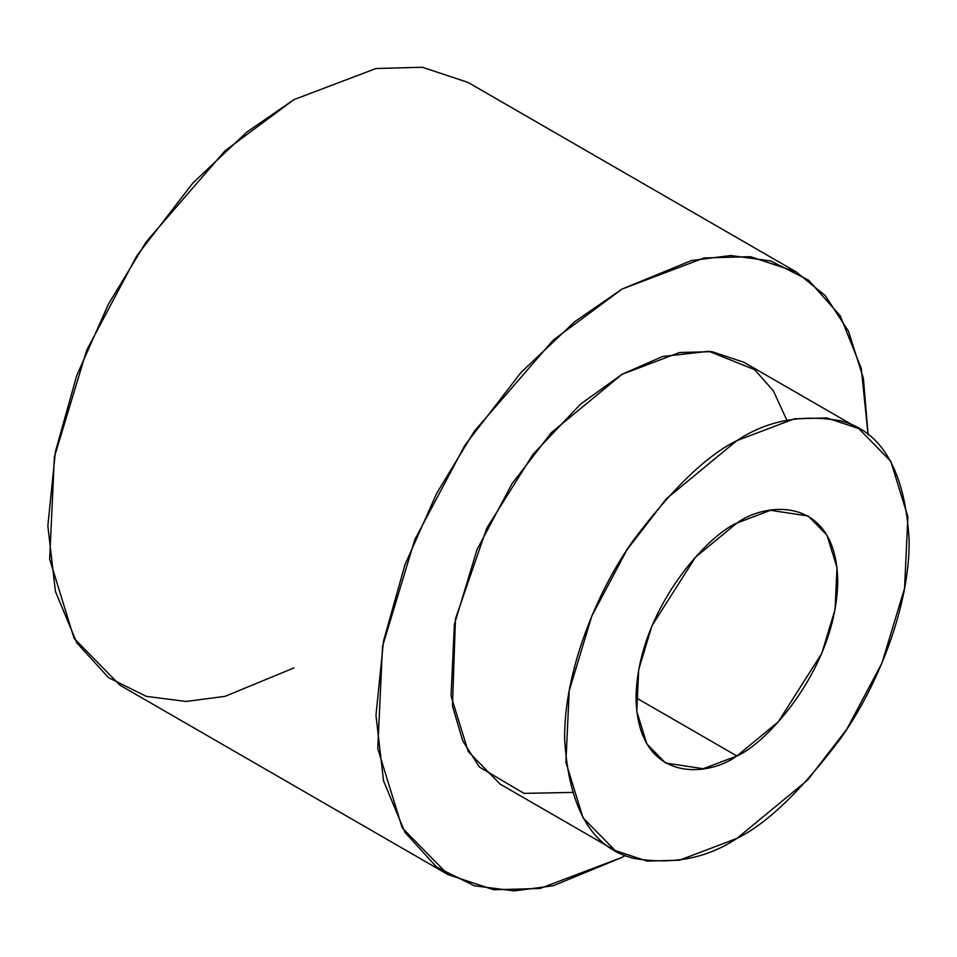 <?xml version="1.0" encoding="UTF-8"?>
<svg xmlns="http://www.w3.org/2000/svg" width="957" height="957" viewBox="0 0 957 957"><rect width="100%" height="100%" fill="white"/><g stroke="black" fill="none" stroke-linecap="round" stroke-linejoin="round"><path stroke-width="1.44" d="M293.931 667.938L225.027 696.349L186.101 701.457L146.289 696.349L108.524 677.664L76.799 642.865L55.422 591.438L47.85 525.86L55.422 451.537L76.799 375.419L108.524 303.979L146.289 241.702L225.027 150.775L293.931 99.624L246.655 132.21L192.907 183.002L136.791 255.83L86.74 350.106L54.393 456.968L49.656 559.163L74.12 638.439L119.924 685.176L448.043 874.614L402.227 827.865L377.764 748.601L382.513 646.406L414.848 539.545L464.911 445.256L521.027 372.44L574.774 321.648L622.05 289.062L704.077 257.959L750.432 256.667L796.057 271.824L825.233 295.605L848.5 331.266L863.393 378.374L868.119 434.897L861.24 368.313L840.258 315.858L808.617 280.21L770.744 260.95L730.669 255.531L691.456 260.531L622.05 289.062L553.146 340.214L474.397 431.14L436.643 493.417L404.919 564.857L383.542 640.975L375.969 715.298L383.542 780.864L404.919 832.303L436.643 867.102L474.397 885.787L514.22 890.895L553.146 885.787L622.05 857.376L540.023 888.479L493.668 889.759L448.043 874.614M625.292 855.474L622.05 857.376L625.292 855.474M796.057 271.824L467.949 82.386L422.312 67.241L375.969 68.521L293.931 99.624M572.047 792.432L523.993 793.365L479.325 767L462.71 740.79L452.47 706.075L455.448 618.868L486.79 528.132L533.061 454.276L580.588 404.093L622.05 374.307L662.519 356.506L708.898 351.291L754.535 369.605L773.304 390.707L786.893 420.302M736.89 838.428L679.47 860.199L647.028 861.097L615.088 850.498L583.016 817.78L565.898 762.286L569.212 690.751L591.845 615.949L626.895 549.952L666.168 498.98L736.89 440.615L794.31 418.831L826.752 417.934L858.692 428.545L890.764 461.262L907.882 516.756L904.568 588.292L881.935 663.093L846.885 729.09L807.612 780.063L736.89 838.428C766.832 823.798 801.284 790.649 840.246 738.971C877.234 687.09 909.832 607.193 909.15 540.071C905.023 470.904 882.055 431.128 840.246 420.721C801.284 414.034 766.832 420.673 736.89 440.615C706.948 455.245 672.496 488.393 633.534 540.059C596.546 591.94 563.948 671.838 564.63 738.971C568.757 808.127 591.725 847.914 633.534 858.321C672.496 864.996 706.948 858.369 736.89 838.428M858.692 428.545L743.852 362.248L711.912 351.638L679.47 352.535L622.05 374.307L551.328 432.672L512.055 483.644L477.005 549.641L454.372 624.442L451.058 695.99L468.176 751.472L500.248 784.19L615.088 850.498M736.89 755.982C707.39 777.694 637.41 783.149 636.034 697.749C637.41 610.757 707.39 535.418 736.89 523.06C766.39 501.348 836.37 495.893 837.746 581.294C836.37 668.285 766.39 743.625 736.89 755.982L778.292 721.805L821.812 653.32L835.066 609.525L837.004 567.645L826.98 535.154L808.198 516.002L770.505 510.308L736.89 523.06L695.488 557.237L651.968 625.722L638.714 669.517L636.776 711.398L646.8 743.888L665.582 763.04L703.275 768.722L736.89 755.982L636.034 697.749L736.89 755.982"/></g></svg>
